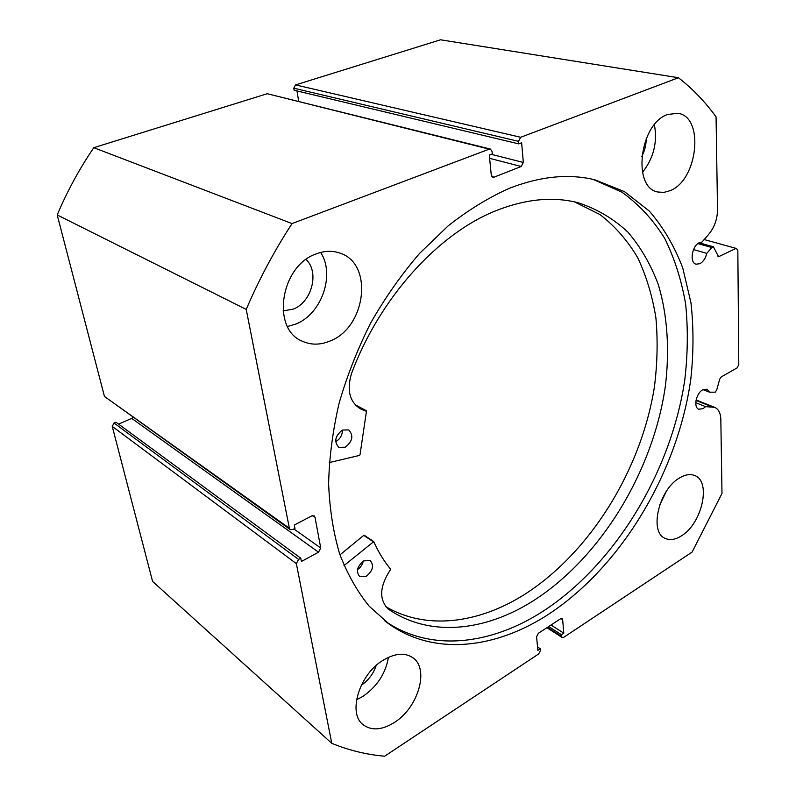 <?xml version="1.0" encoding="UTF-8"?>
<svg xmlns="http://www.w3.org/2000/svg" width="796" height="796" viewBox="0 0 796 796"><rect width="100%" height="100%" fill="white"/><g stroke="black" fill="none" stroke-linecap="round" stroke-linejoin="round"><path stroke-width="1.19" d="M695.774 402.706L705.574 406.637L703.157 408.617L698.828 409.234C693.216 407.592 696.072 393.194 702.729 389.821L706.947 389.214L709.564 392.189L715.186 392.189L716.718 389.98L719.723 379.115L721.256 376.906L737.136 367.871L738.788 364.638L737.832 250.004L736.051 248.382L718.549 256.74L713.465 246.8L711.833 247.526L697.883 243.606M678.441 77.729L520.664 137.28L518.524 141.35L293.784 88.187L295.545 84.913L440.546 39.8L678.441 77.729C692.729 88.903 705.276 101.958 716.062 116.873L717.524 209.666C717.395 219.079 714.46 227.298 708.738 234.313L701.992 242.064L699.385 242.671C691.833 245.785 689.276 262.869 696.102 264.192L699.863 263.705C703.246 261.794 705.555 258.342 706.778 253.367L711.833 247.526M693.515 249.556L706.778 253.367M384.896 620.95C430.218 652.481 490.973 644.999 543.28 611.099C615.726 563.867 671.177 471.411 684.779 379.971C687.824 353.931 688.112 328.639 685.635 304.082C681.545 280.262 674.56 258.342 664.68 238.342C653.148 219.766 638.889 204.363 621.885 192.144L593.09 179.399M548.434 614.343C621.706 566.294 677.665 472.078 690.769 379.453C693.654 353.096 693.714 327.534 690.958 302.788L682.739 267.924C674.51 246.302 663.376 227.357 649.317 211.079L624.462 191.627L594.801 179.796C568.722 173.448 540.205 176.294 509.241 188.353C488.654 197.557 468.337 210.025 448.287 225.756L419.591 253.387C401.512 274.411 385.254 297.535 370.807 322.748C357.673 348.807 347.106 375.613 339.116 403.154C332.748 430.706 329.245 457.551 328.619 483.679C329.624 509.022 333.305 532.434 339.653 553.926C347.394 574.045 357.245 591.478 369.215 606.234L389.383 624.273C434.765 656.212 495.848 648.611 548.434 614.343M383.712 659.884C359.493 673.675 347.175 713.465 363.344 724.877C371.702 730.877 381.98 730.111 394.179 722.599C418.308 707.873 429.681 668.54 412.666 657.615C404.865 652.471 395.214 653.227 383.712 659.884M356.528 699.754L362.707 696.51C376.996 686.689 385.562 673.635 388.428 657.357M315.982 253.974C280.391 266.033 271.098 329.046 302.261 341.195C311.166 345.215 320.569 345.096 330.479 340.847C365.911 327.126 373.712 263.993 340.28 253.227C332.629 250.451 324.529 250.7 315.982 253.974M287.535 326.519L296.003 323.992C321.674 313.942 335.365 274.55 320.639 252.451M679.575 477.928C658.919 489.371 648.899 532.166 665.108 538.345C669.904 540.544 675.366 539.708 681.495 535.817C701.933 523.708 711.515 481.59 694.838 475.58C690.391 473.729 685.306 474.506 679.575 477.928M667.565 114.495C639.307 123.778 632.054 188.433 658.113 192.045L664.003 192.373L670.083 190.672C697.833 180.374 704.828 116.514 677.744 113.281L667.565 114.495M306.042 259.506C319.703 271.924 311.833 302.181 293.336 309.107L283.058 310.938M491.291 154.325L523.33 162.454L521.639 142.773L518.743 143.877L518.524 141.35M523.33 162.454L521.211 166.483L489.63 158.344M491.838 176.573L494.037 177.18L521.211 166.483M494.037 177.18L492.853 177.269L491.261 175.011L489.301 155.081L492.286 153.936L492.047 151.389L490.366 149.051L489.241 149.141L292.052 223.576C274.381 250.65 259.108 279.267 246.223 309.415L289.376 528.255L290.222 529.619L292.729 529.589L294.958 528.415L294.301 525.052L311.753 515.917L314.141 515.878L315.017 517.271L312.599 515.619M293.903 528.972L320.728 548.016L315.017 517.271M320.728 548.016L318.529 552.185L131.698 418.397L118.604 424.129M298.57 559.409L296.351 563.628L112.246 426.397L114.047 423.034L298.57 559.409L300.769 558.215L301.405 561.488L318.529 552.185M296.351 563.628L331.783 743.335C348.827 750.33 366.449 754.618 384.657 756.2L538.673 653.944L540.444 650.491L540.285 648.78L537.897 650.352L536.564 636.76L538.355 633.278L560.513 618.81L562.085 618.611L562.653 619.696L560.911 618.601M547.439 627.347L561.638 636.452L561.488 634.74L563.817 633.198L562.653 619.696M561.638 636.452L562.185 637.497L563.757 637.288L692.092 552.086L721.992 493.47L720.828 419.383C720.609 413.084 718.539 409.064 714.619 407.343L705.574 406.637M112.246 426.397L152.583 581.408L331.783 743.335M300.769 558.215L115.977 422.198L114.047 423.034M131.698 418.397L132.952 417.393M290.222 529.619L104.445 396.438L289.376 528.255M489.241 149.141L267.237 93.719L93.789 147.688C79.421 168.802 67.232 191.219 57.212 214.95L104.445 396.438M267.237 93.719L490.366 149.051M296.988 90.943L298.679 101.271M293.784 88.187L294.122 90.256L518.743 143.877M57.212 214.95L246.223 309.415M292.052 223.576L93.789 147.688M376.15 665.546C373.364 673.824 368.399 680.401 361.275 685.276M646.193 138.743C646.173 145.031 644.69 150.971 641.735 156.583M642.462 172.374C653.635 158.185 657.605 142.315 654.392 124.743M659.456 505.649L666.202 491.61M736.051 248.382L704.181 239.546M537.559 646.969L540.285 648.78M550.991 625.029L563.817 633.198M548.673 626.542L561.488 634.74M703.047 389.652L709.564 392.189M344.041 565.558L373.722 541.628C378.379 551.976 383.961 561.11 390.488 569.05L390.398 569.807C379.652 586.244 378.866 599.259 388.02 608.87L388.358 609.109C429.551 637.586 484.893 631.437 533.031 600.96C600.731 557.887 652.909 471.7 665.277 386.786C669.764 350.519 667.565 315.534 658.302 284.52C650.849 264.68 640.75 247.248 628.004 232.243C613.806 218.92 597.348 209.149 578.652 202.9C553.678 196.304 526.315 198.831 496.555 210.472C438.695 233.109 379.563 297.714 351.354 373.981L351.364 373.981C346.658 390.348 349.673 401.97 360.409 408.836L366.449 411.323L360.021 454.715L359.454 455.441L329.275 462.566M339.972 554.862L363.852 535.28L373.423 541.429M366.289 576.294L359.663 576.563C355.782 571.528 357.155 566.294 363.772 560.862L370.289 560.593C374.229 565.588 372.906 570.822 366.289 576.294M342.409 430.069C342.389 435.173 340.171 439.034 335.743 441.631L335.653 441.671M345.235 447.223L338.827 447.352C333.822 441.7 335.026 435.929 342.439 430.049L348.698 429.9C353.792 435.512 352.638 441.282 345.235 447.223M385.712 606.642C426.139 630.382 478.078 623.507 523.599 595.04C589.945 553.26 641.297 469.919 654.412 386.926C657.406 363.275 657.904 340.27 655.904 317.902C652.441 296.172 646.372 276.103 637.705 257.705C627.566 240.551 614.98 226.154 599.945 214.522L574.443 201.895M355.653 405.303L356.688 405.572M363.235 561.18C362.439 564.732 360.548 567.518 357.543 569.538M295.545 84.913L520.664 137.28M717.863 256.173L719.415 256.62M696.012 400.438L712.042 406.836M373.055 541.569L363.742 535.36M366.13 410.676L356.459 405.453M362.747 724.37L363.344 724.877M301.117 340.618L302.261 341.195M562.185 637.497L546.902 627.696M389.383 624.273L385.393 621.338M696.112 399.96L714.619 407.343M699.157 242.79L713.465 246.8M366.25 410.716L356.578 405.492M360.409 408.836L359.752 408.487M373.593 541.479L364.279 535.27"/></g></svg>
